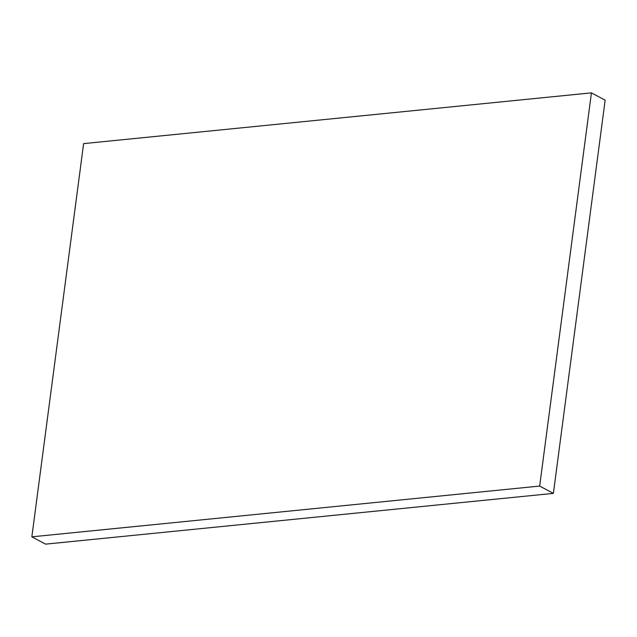 <?xml version="1.0" encoding="UTF-8"?>
<svg xmlns="http://www.w3.org/2000/svg" width="637" height="637" viewBox="0 0 637 637"><rect width="100%" height="100%" fill="white"/><g stroke="black" fill="none" stroke-linecap="round" stroke-linejoin="round"><path stroke-width="0.96" d="M553.386 493.38L605.15 100.168L591.431 92.859L539.666 486.063L553.386 493.38L45.569 544.141L31.85 536.832L83.614 143.62L591.431 92.859M539.666 486.063L31.85 536.832"/></g></svg>
